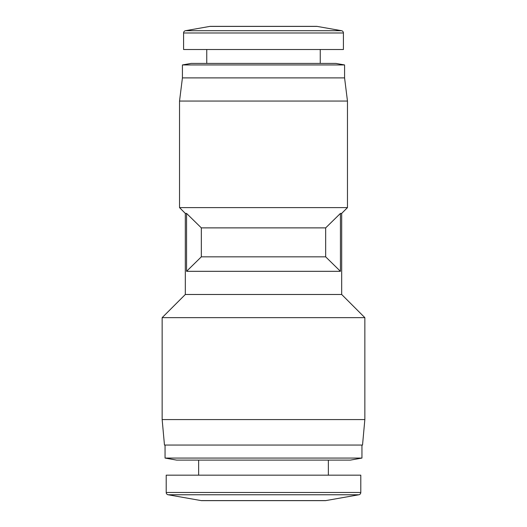 <?xml version="1.0" encoding="UTF-8"?>
<svg xmlns="http://www.w3.org/2000/svg" width="527" height="527" viewBox="0 0 527 527"><rect width="100%" height="100%" fill="white"/><g stroke="black" fill="none" stroke-linecap="round" stroke-linejoin="round"><path stroke-width="0.79" d="M360.791 492.488A2.319 2.319 0 0 1 358.88 494.767L325.818 500.597A3.472 3.472 0 0 1 325.212 500.65L201.788 500.65A3.472 3.472 0 0 1 201.182 500.597L168.12 494.767A2.319 2.319 0 0 1 166.209 492.488L166.209 475.17L360.791 475.17L360.791 492.488L166.209 492.488M185.497 30.698L209.871 26.403A3.472 3.472 0 0 1 210.477 26.35L316.523 26.35A3.472 3.472 0 0 1 317.129 26.403L341.503 30.698A2.319 2.319 0 0 1 343.42 32.984L343.42 49.512L183.58 49.512L183.58 32.984A2.319 2.319 0 0 1 185.497 30.698L341.503 30.698M198.639 460.111L198.639 475.17M328.361 460.111L328.361 475.17M350.369 460.111L176.631 460.111L165.05 458.068L361.95 458.068L350.369 460.111M165.05 445.051L165.05 458.068M361.95 445.051L361.95 458.068M206.749 49.512L206.749 63.411M320.251 49.512L320.251 63.411M362.53 445.051L164.47 445.051L162.151 419.571L364.849 419.571L362.53 445.051M344.579 64.946L182.421 64.946L191.11 63.411L335.89 63.411L344.579 64.946L344.579 77.891L347.471 101.059L347.471 207.612L179.529 207.612L179.529 101.059L347.471 101.059M340.435 271.319L186.565 271.319L186.565 213.409L201.334 227.881L325.666 227.881L325.666 256.84L340.435 271.319L340.435 213.409L341.68 213.409L341.68 294.481L364.849 317.649L162.151 317.649L162.151 419.571M364.849 317.649L364.849 419.571M182.421 64.946L182.421 77.891L344.579 77.891M341.68 294.481L185.32 294.481L162.151 317.649M182.421 77.891L179.529 101.059M186.565 213.409L185.32 213.409L185.32 294.481M341.68 213.409L347.471 207.612M185.32 213.409L179.529 207.612M340.435 213.409L325.666 227.881M186.565 271.319L201.334 256.84L201.334 227.881M325.666 256.84L201.334 256.84M325.818 500.597L201.182 500.597M358.88 494.767L168.12 494.767M209.871 26.403L317.129 26.403M183.58 32.984L343.42 32.984"/></g></svg>
